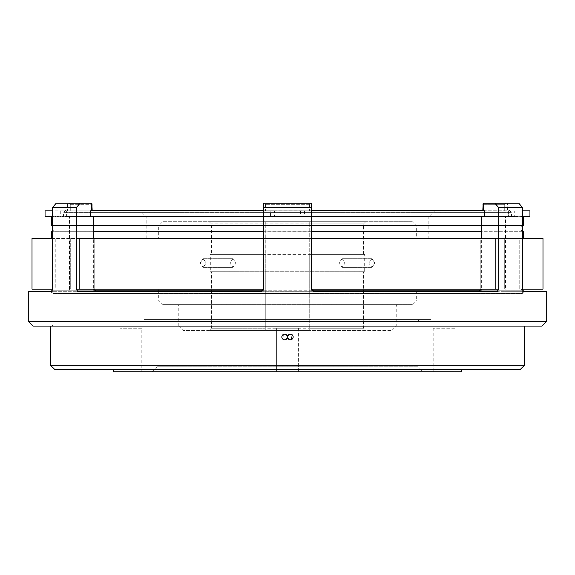 <?xml version="1.0" encoding="UTF-8"?>
<svg xmlns="http://www.w3.org/2000/svg" width="575" height="575" viewBox="0 0 575 575"><rect width="100%" height="100%" fill="white"/><g stroke="black" fill="none" stroke-linecap="round" stroke-linejoin="round"><path stroke-width="0.43" stroke-dasharray="2.88 2.16" d="M93.782 290.217L52.67 290.217L52.67 293.48L50.492 291.302L524.508 291.302L522.33 293.48L52.67 293.48L522.33 293.48L522.33 290.217L481.217 290.217M311.707 290.217L263.293 290.217M53.755 289.132L521.245 289.132L522.33 290.217L52.67 290.217L53.755 289.132L521.245 289.132M416.659 238.467L158.341 238.467L158.341 226.076L416.659 226.076L158.341 226.076L162.689 221.727L412.311 221.727L416.659 226.076L416.659 238.467L158.341 238.467M162.689 304.355L412.311 304.355L162.689 304.355L158.341 299.999L416.659 299.999L416.659 289.132L158.341 289.132L416.659 289.132M412.311 304.355L416.659 299.999L158.341 299.999L158.341 289.132M345.072 263.041L342.082 258.692L338.919 263.041L342.082 267.389L345.072 263.041L342.082 267.389L338.919 263.041L342.082 258.692L345.072 263.041M236.081 263.041L232.918 258.692L229.928 263.041L232.918 267.389L236.081 263.041L232.918 267.389L229.928 263.041L232.918 258.692L236.081 263.041M364.687 271.738L210.313 271.738L210.313 254.344L265.758 254.344L265.758 271.738L211.399 271.738L364.687 271.738L364.687 254.344L210.313 254.344M210.313 271.738L265.758 271.738L265.758 328.268L211.399 328.268L211.399 271.738M309.242 328.268L309.242 254.344L363.601 254.344L211.399 254.344L211.399 223.898L209.221 221.727L365.779 221.727L307.072 221.727L307.072 330.445L309.242 330.445L309.242 328.268L363.601 328.268L365.779 330.445L209.221 330.445L211.399 328.268L363.601 328.268L363.601 271.738M363.601 254.344L363.601 223.898L211.399 223.898L265.758 223.898L265.758 221.727L209.221 221.727M211.399 254.344L265.758 254.344L265.758 223.898M391.87 330.445L396.218 326.097L396.218 306.094A1.739 1.739 0 0 1 397.957 304.355L177.042 304.355A1.739 1.739 0 0 1 178.782 306.094L396.218 306.094L178.782 306.094L178.782 326.097L396.218 326.097L178.782 326.097L183.13 330.445L391.87 330.445L183.13 330.445M368.776 263.041L371.91 258.692L374.929 263.041L371.91 258.692L368.776 263.041L371.91 267.389L368.776 263.041M200.071 263.041L203.09 258.692L206.224 263.041L203.09 258.692L200.071 263.041L203.09 267.389L200.071 263.041M365.779 330.445L309.242 330.445L309.242 221.727L309.242 223.898L363.601 223.898L365.779 221.727M32.013 289.132L55.25 289.132L55.25 238.467L52.418 238.467M32.013 238.467L69.446 238.467L69.446 289.132L70.287 289.132L70.287 238.467L94.207 238.467L93.358 238.467L93.358 289.132L93.358 238.467L94.207 238.467L69.446 238.467L70.287 238.467L70.287 289.132L94.207 289.132L94.207 238.467L94.207 289.132L69.446 289.132L69.446 238.467L55.25 238.467L55.25 289.132L52.418 289.132L52.418 207.589L76.331 207.589L80.119 203.241L56.199 203.241L67.562 203.241L67.562 210.853L66.607 210.853L66.607 216.286L52.418 216.286M55.279 231.294L481.642 231.186M519.721 231.294L519.721 231.186A2.825 2.825 0 0 0 522.553 228.354A2.825 2.825 0 0 0 519.721 225.529L55.279 225.422L519.721 225.422M311.42 231.186L263.58 231.186M93.358 231.186L55.279 231.186A2.825 2.825 0 0 1 52.447 228.354A2.825 2.825 0 0 1 55.279 225.529L93.358 225.529M52.418 216.725L93.358 216.725L66.607 216.725L93.358 216.725L66.607 216.725L66.607 216.286L90.519 216.286L66.607 216.286L66.607 216.725L90.519 216.725L90.519 216.286L529.942 216.286M274.455 216.286L60.282 216.286L60.282 210.853L274.455 210.853L274.455 216.286L263.58 216.286L263.58 216.725L311.42 216.725L311.42 216.286L304.563 216.286L304.563 210.853L265.564 210.853L304.563 210.853M522.582 238.467L504.713 238.467L505.554 238.467L505.554 289.132L505.554 216.725L481.642 216.725L522.582 216.725M522.582 225.422L481.642 225.422M311.42 225.422L263.58 225.422M93.358 225.422L52.418 225.422M522.582 231.294L481.642 231.294M311.42 231.294L263.58 231.294M93.358 231.294L52.418 231.294M51.578 238.467L523.423 238.467L51.578 238.467M146.165 238.467L146.165 216.725L139.646 210.198L435.354 210.198L428.835 216.725L146.165 216.725L428.835 216.725L428.835 238.467L146.165 238.467L428.835 238.467M511.463 216.725L63.538 216.725L511.463 216.725L511.463 212.376L63.538 212.376L511.463 212.376L509.285 210.198L92.201 210.198M63.538 216.725L63.538 212.376L65.715 210.198M263.58 225.529L311.42 225.529M481.642 225.529L55.279 225.422M263.58 210.198L311.42 210.198M482.799 210.198L509.285 210.198M45.058 216.286L66.607 216.286L66.607 210.853L52.418 210.853M45.058 210.853L92.201 210.853L67.562 210.853L67.562 203.241L68.907 203.241L56.199 203.241M60.282 210.853L274.455 210.853M60.282 216.286L514.718 216.286L514.718 210.853M454.926 328.268L433.183 328.268L454.926 328.268L454.926 371.759L433.183 371.759L454.926 371.759M433.183 328.268L433.183 371.759M298.375 328.268L298.375 371.759L276.625 371.759L298.375 371.759L276.625 371.759L298.375 371.759L298.375 328.268L276.625 328.268L276.625 371.759L276.625 328.268L298.375 328.268M141.817 328.268L120.074 328.268L141.817 328.268L141.817 371.759L120.074 371.759L141.817 371.759M120.074 328.268L120.074 371.759M284.661 339.796C288.312 337.913 288.312 336.03 284.661 334.14M291.417 339.581L291.424 334.355M422.963 371.759L152.037 371.759L422.963 371.759L417.96 366.757L157.04 366.757L417.96 366.757L417.96 320.879L157.04 320.879L155.732 319.571L419.268 319.571L155.732 319.571M152.037 371.759L157.04 366.757L157.04 320.879L417.96 320.879L419.268 319.571M461.452 369.581L113.548 369.581L461.452 369.581M143.994 319.571L431.006 319.571L143.994 319.571L143.994 289.132L431.006 289.132L143.994 289.132M431.006 319.571L431.006 289.132M283.583 334.355L284.107 339.739M524.508 326.097L50.492 326.097L524.508 326.097M524.508 365.233L50.492 365.233M113.548 371.759L461.452 371.759M54.841 369.581L520.159 369.581M270.437 216.286L270.437 210.853M514.718 216.286L300.545 216.286L300.545 210.853M300.545 216.286L304.563 216.286M522.582 216.286L484.481 216.286L484.481 210.853L311.42 210.853L311.42 203.241L310.435 203.241L309.436 204.333L309.436 210.853L309.436 204.333L310.435 203.241L311.42 203.241L311.42 210.853L309.436 210.853L311.42 210.853L311.42 216.725L263.58 216.725L311.42 216.725L263.58 216.725L311.42 216.725L311.42 289.132L311.42 238.467L263.58 238.467L263.58 289.132L263.58 238.467L495.83 238.467L481.642 238.467L481.642 289.132L481.642 238.467L480.793 238.467L495.83 238.467L495.83 289.132L480.793 289.132L480.793 238.467L504.713 238.467L480.793 238.467L480.793 289.132L495.83 289.132L311.42 289.132L311.42 216.725M263.58 210.853L265.564 210.853L263.58 210.853L263.58 216.286L263.58 203.241L264.565 203.241L265.564 204.333L265.564 210.853L265.564 204.333L264.565 203.241L263.58 203.241L263.58 210.853L90.519 210.853L92.201 210.853L90.519 210.853L90.519 216.286M483.525 210.853L504.728 210.853L482.799 210.853L483.525 210.853L483.525 203.241L482.799 204.333L482.799 210.853M522.582 210.853L529.942 210.853M508.393 210.853L508.393 216.725L508.393 210.853M311.42 210.853L311.42 216.286M435.354 210.198L139.646 210.198M51.578 225.422L523.423 225.422M51.578 231.294L523.423 231.294M523.423 216.725L51.578 216.725M504.713 289.132L504.713 238.467L504.713 289.132L480.793 289.132L504.713 289.132M79.17 289.132L93.358 289.132L76.331 289.132L77.603 291.302L261.409 291.302L263.58 289.132L261.409 291.302L263.58 289.132L311.42 289.132L311.42 238.467L311.42 289.132L263.58 289.132L263.58 216.725L263.58 289.132L263.58 238.467L79.17 238.467L93.358 238.467L79.17 238.467L79.17 289.132L263.58 289.132L263.58 238.467M546.25 291.302L504.555 291.302L523.487 291.302L522.582 289.132L505.554 289.132L522.582 289.132L519.75 289.132L519.75 238.467L542.987 238.467M484.481 216.286L484.481 216.725L508.393 216.725L505.554 216.725L505.554 238.467L519.75 238.467L519.75 289.132L542.987 289.132M481.642 289.132L505.554 289.132L504.555 291.302L505.554 289.132L481.642 289.132L478.457 291.302L313.591 291.302L311.42 289.132L263.58 289.132L311.42 289.132L313.591 291.302L311.42 289.132L311.42 238.467M69.446 289.132L55.25 289.132L69.446 289.132L70.445 291.302L69.446 289.132L93.358 289.132L69.446 289.132M374.929 263.041L371.91 267.389L374.929 263.041M206.224 263.041L203.09 267.389L206.224 263.041M177.042 304.355L397.957 304.355M209.221 330.445L265.758 330.445L265.758 328.268M412.311 221.727L162.689 221.727M267.928 221.727L265.758 221.727L265.758 330.445L267.928 330.445L267.928 221.727L307.072 221.727M309.242 223.898L309.242 254.344L364.687 254.344M307.072 330.445L267.928 330.445M28.75 291.302L70.445 291.302L51.513 291.302L52.418 289.132L55.25 289.132L52.418 289.132M522.582 289.132L522.582 207.589L498.669 207.589L498.669 289.132L497.397 291.302L96.542 291.302L93.358 289.132M92.201 210.853L92.201 204.333L70.272 204.333L68.907 203.241L70.272 204.333L70.272 210.853L70.272 204.333L92.201 204.333L91.842 203.241L91.475 203.241L91.475 210.853M518.801 203.241L507.438 203.241L507.438 210.853L507.438 203.241L506.093 203.241L518.801 203.241L483.525 203.241M504.728 204.333L506.093 203.241L504.728 204.333L504.728 210.853L504.728 204.333L482.799 204.333L504.728 204.333M524.508 291.302L478.457 291.302M96.542 291.302L50.492 291.302M33.098 326.097L541.902 326.097M546.25 321.748L28.75 321.748M91.842 203.241L68.907 203.241L91.842 203.241M69.446 238.467L69.446 216.725L69.446 238.467M93.358 238.467L93.358 216.725M91.475 203.241L80.119 203.241M309.436 204.333L265.564 204.333L309.436 204.333M264.565 203.241L310.435 203.241L264.565 203.241M311.42 203.241L263.58 203.241L263.58 207.589L311.42 207.589L311.42 203.241M483.158 203.241L506.093 203.241L483.158 203.241M498.669 207.589L494.881 203.241M481.642 216.725L481.642 238.467M263.58 216.725L263.58 216.286M76.331 289.132L76.331 207.589M263.58 289.132L263.58 207.589M311.42 289.132L311.42 207.589M522.33 326.097L52.67 326.097L522.33 326.097L522.33 325.004L52.67 325.004L522.33 325.004L523.423 326.097L51.578 326.097L523.423 326.097M52.67 326.097L52.67 325.004L51.578 326.097M498.669 289.132L495.83 289.132M371.91 258.692L342.082 258.692L371.91 258.692M203.09 258.692L232.918 258.692L203.09 258.692M371.91 267.389L342.082 267.389L371.91 267.389M203.09 267.389L232.918 267.389L203.09 267.389"/><path stroke-width="0.86" d="M481.217 290.217L311.707 290.217M263.293 290.217L93.782 290.217M546.25 321.748L541.902 326.097L33.098 326.097L28.75 321.748L546.25 321.748L546.25 291.302L523.487 291.302L522.582 289.132L522.582 207.589L498.669 207.589L498.669 289.132L497.397 291.302L313.591 291.302L311.42 289.132L311.42 207.589L263.58 207.589L263.58 289.132L261.409 291.302L77.603 291.302L76.331 289.132L76.331 207.589L52.418 207.589L56.199 203.241L91.842 203.241L92.201 210.853M28.75 321.748L28.75 291.302L51.513 291.302L52.418 289.132L52.418 207.589L56.199 203.241M52.418 289.132L32.013 289.132L32.013 238.467L52.418 238.467M481.642 231.186L311.42 231.186M263.58 231.186L93.358 231.186M52.418 225.422L51.578 225.422L51.578 216.725L52.418 216.725M263.58 216.286L90.519 216.286L90.519 216.725L263.58 216.725M311.42 216.725L484.481 216.725L484.481 216.286L311.42 216.286M522.582 216.725L523.423 216.725L523.423 225.422L522.582 225.422M481.642 225.422L311.42 225.422M263.58 225.422L93.358 225.422M523.423 238.467L523.423 231.294L522.582 231.294M481.642 231.294L311.42 231.294M263.58 231.294L93.358 231.294M52.418 231.294L51.578 231.294L51.578 238.467M93.358 225.529L263.58 225.529M311.42 225.529L481.642 225.529M92.201 210.198L263.58 210.198M311.42 210.198L482.799 210.198M52.418 216.286L45.058 216.286L45.058 210.853L52.418 210.853M284.107 339.739L284.661 339.796A2.825 2.825 0 0 0 287.486 336.964A2.825 2.825 0 0 0 284.661 334.14L283.583 334.355M291.424 334.355L290.339 334.14A2.825 2.825 0 0 0 287.514 336.964A2.825 2.825 0 0 0 290.339 339.796A2.825 2.825 0 0 0 293.164 336.964A2.825 2.825 0 0 0 290.339 334.14C286.688 336.023 286.688 337.906 290.339 339.796L291.417 339.581M524.508 365.233L520.159 369.581L54.841 369.581L50.492 365.233L524.508 365.233L524.508 326.097M113.548 369.581L113.548 371.759L461.452 371.759L461.452 369.581M50.492 365.233L50.492 326.097M284.661 334.14A2.825 2.825 0 0 0 281.836 336.964A2.825 2.825 0 0 0 284.661 339.796M311.42 210.853L484.481 210.853L484.481 216.286M522.582 216.286L529.942 216.286L529.942 210.853L522.582 210.853M263.58 210.853L90.519 210.853L90.519 216.286M263.58 238.467L79.17 238.467L79.17 289.132L263.58 289.132M522.582 289.132L542.987 289.132L542.987 238.467L522.582 238.467M311.42 238.467L495.83 238.467L495.83 289.132L311.42 289.132M93.358 289.132L96.542 291.302M478.457 291.302L481.642 289.132M91.475 210.853L91.475 203.241M482.799 210.853L483.158 203.241L483.525 203.241L483.525 210.853M76.331 207.589L80.119 203.241M93.358 216.725L93.358 238.467M518.801 203.241L522.582 207.589L518.801 203.241L494.881 203.241L498.669 207.589M311.42 207.589L311.42 203.241L263.58 203.241L263.58 207.589M481.642 238.467L481.642 216.725M483.525 203.241L494.881 203.241M76.331 289.132L79.17 289.132M495.83 289.132L498.669 289.132"/></g></svg>
